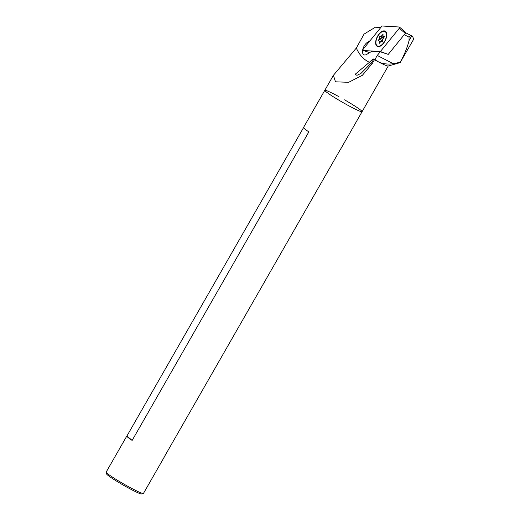 <?xml version="1.0" encoding="UTF-8"?>
<svg xmlns="http://www.w3.org/2000/svg" width="520" height="520" viewBox="0 0 520 520"><rect width="100%" height="100%" fill="white"/><g stroke="black" fill="none" stroke-linecap="round" stroke-linejoin="round"><path stroke-width="0.78" d="M409.032 40.619L411.651 36.049L412.568 36.355L413.706 39.156L400.329 62.277C404.709 53.892 407.609 46.677 409.032 40.619L409.058 37.16C409.754 36.029 410.612 35.659 411.651 36.049M370.091 40.677L367.588 42.224A7.3 3.757 -62.7 0 0 362.928 48.906A7.3 3.757 -62.7 0 0 363.87 54.763A7.3 3.757 -62.7 0 0 366.847 54.327L371.82 51.259L380.263 51.753L377.26 55.452L393.211 63.674C387.92 64.5 383.038 63.928 378.573 61.958A21.476 1.573 -150.2 0 1 375.596 60.392A21.476 1.573 -150.2 0 1 374.426 59.761L374.978 59.43L378.573 61.958A21.476 1.573 -150.2 0 0 388.161 66.027L400.283 62.595M338.923 96.674A21.476 1.573 29.8 0 0 324.805 90.331A21.476 1.573 29.8 0 0 325.767 91.533A21.476 1.573 29.8 0 0 346.079 104.299A21.476 1.573 29.8 0 0 362.082 111.677A21.476 1.573 -150.2 0 1 349.407 106.112A21.476 1.573 -150.2 0 1 324.805 90.331L333.411 75.302L356.33 48.041L364.065 34.099L375.414 27.196L380.796 27.508M333.411 75.309L335.465 81.809L348.634 82.316L362.388 75.283L372.346 63.395L374.426 59.761M371.248 63.031L360.925 73.444L356.947 75.341L355.108 74.334L369.428 62.29C374.212 57.661 374.816 57.902 371.248 63.031A85.91 44.207 -62.7 0 0 372.346 63.395M376.922 45.623A8.593 4.42 -62.7 0 0 377.676 46.559M385.509 31.363A8.593 4.42 -62.7 0 0 384.312 31.297M377.26 55.452L374.978 59.43M390.442 51.675L388.238 54.398L380.263 51.753M393.211 63.674L400.329 62.277M405.405 32.11L399.366 27.021L382.025 26L363.123 49.251L362.986 50.492L380.387 51.526L399.282 28.275L405.321 33.364L388.258 54.366L380.387 51.526M405.548 32.169L405.321 33.364M376.5 38.486A8.593 4.42 -62.7 0 0 377.267 46.397A8.593 4.42 -62.7 0 0 385.132 40.788A8.593 4.42 -62.7 0 0 385.144 31.129A8.593 4.42 -62.7 0 0 376.5 38.486M399.51 27.073L399.282 28.275M377.878 46.228A8.593 4.42 -62.7 0 0 378.17 46.651M385.873 31.713A8.593 4.42 -62.7 0 0 385.353 31.72M380.75 45.552A8.164 4.199 117.3 0 1 377.468 46.014A8.164 4.199 117.3 0 1 377.475 36.836A8.164 4.199 117.3 0 1 384.943 31.506A8.164 4.199 117.3 0 1 385.996 38.084A8.164 4.199 117.3 0 1 380.75 45.552M382.993 35.861A3.439 1.768 117.3 0 1 383.37 36.576L384.351 36.719L383.247 38.395A3.439 1.768 117.3 0 1 382.74 39.644L382.421 41.431L381.459 41.294A3.439 1.768 117.3 0 1 380.575 41.828L379.353 43.277L379.418 41.665A3.439 1.768 117.3 0 1 379.041 40.95L378.06 40.807L379.165 39.13A3.439 1.768 117.3 0 1 379.672 37.882L379.99 36.088L380.952 36.231A3.439 1.768 117.3 0 1 381.836 35.691L383.051 34.242L382.993 35.861M384.287 37.05L383.37 36.576M379.035 46.599A8.164 4.199 117.3 0 1 378.118 46.352L377.468 46.014M384.943 31.506L385.6 31.844A8.164 4.199 117.3 0 1 386.328 32.448M382.967 39.176L383.038 38.057L383.675 37.837M383.793 37.694L380.952 36.231M383.338 36.471L381.836 35.691M380.334 42.139L379.418 41.665M380.679 41.795L379.041 40.95M381.999 41.373L382.434 40.813L379.165 39.13M382.811 39.501L379.672 37.882M382.434 40.813A3.439 1.768 117.3 0 1 382.714 40.034M303.517 127.66L126.939 435.975A21.476 1.573 29.8 0 0 126.809 436.053L106.158 472.108A21.476 1.573 29.8 0 0 106.151 472.238A21.476 1.573 29.8 0 0 107.12 473.317A21.476 1.573 29.8 0 0 126.75 485.7A21.476 1.573 29.8 0 0 143.325 493.532A21.476 1.573 29.8 0 0 143.435 493.46L164.086 457.399A21.476 1.573 -150.2 0 1 163.956 457.476L340.659 148.928A21.476 1.573 29.8 0 0 340.788 148.857L362.082 111.677A21.476 1.573 29.8 0 0 344.584 99.847M126.809 436.053A21.476 1.573 29.8 0 0 127.777 437.255A21.476 1.573 29.8 0 0 132.145 440.427L308.847 131.885A21.476 1.573 -150.2 0 1 304.48 128.707A21.476 1.573 -150.2 0 1 303.517 127.504L324.805 90.331M106.151 472.238L106.633 473.987A20.189 1.482 29.8 0 0 107.542 475A20.189 1.482 29.8 0 0 125.996 486.642A20.189 1.482 29.8 0 0 141.577 494L143.325 493.532M126.939 435.975L132.145 440.427M356.33 48.041A85.91 44.207 -62.7 0 0 369.428 62.29M409.058 37.16L404.255 34.684M368.466 42.673L367.588 42.224M363.044 50.505L369.707 52.559M383.26 37.772L379.99 36.088M383.038 38.057L379.769 36.374M378.944 40.937L378.099 40.502M362.082 111.677L388.238 66.008M412.282 36.16L405.639 32.734M369.7 52.566L362.986 50.492"/></g></svg>
